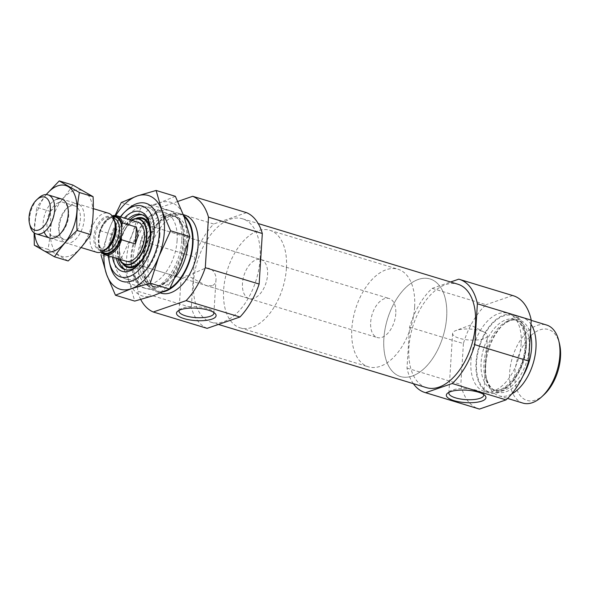 <?xml version="1.0" encoding="UTF-8"?>
<svg xmlns="http://www.w3.org/2000/svg" width="590" height="590" viewBox="0 0 590 590"><rect width="100%" height="100%" fill="white"/><g stroke="black" fill="none" stroke-linecap="round" stroke-linejoin="round"><path stroke-width="0.44" stroke-dasharray="2.95 2.21" d="M212.098 285.722L205.932 285.479L188.217 275.921C183.52 275.604 181.152 276.194 181.101 277.698L181.373 278.015C182.952 279.055 194.892 272.425 203.358 269.07C211.581 265.146 216.7 274.298 215.984 279.896C215.822 282.765 214.531 284.712 212.098 285.722M179.249 310.259A17.471 5.487 3.6 0 1 180.105 309.308A17.471 5.487 3.6 0 1 196.787 306.682A17.471 5.487 3.6 0 1 213.012 311.38A17.471 5.487 3.6 0 1 213.735 312.427M177.789 201.448L159.846 207.651L213.683 224.008A61.183 34.921 106.9 0 0 194.508 256.96L191.33 307.501L137.485 291.136L140.663 240.602A61.183 34.921 106.9 0 1 159.846 207.651M140.745 299.521A61.183 34.921 106.9 0 1 137.485 291.136M161.122 293.178A40.791 23.283 106.9 0 1 150.708 247.38A40.791 23.283 106.9 0 1 184.84 215.121M207.119 328.357A61.183 34.921 106.9 0 1 191.33 307.501M140.663 240.602L194.508 256.96M260.102 259.003A54.044 30.842 106.9 0 1 211.109 322.221A54.044 30.842 106.9 0 1 197.311 261.54A54.044 30.842 106.9 0 1 242.534 218.794A54.044 30.842 106.9 0 1 260.102 259.003M246.531 212.651L213.683 224.008M413.361 383.67A59.148 33.755 106.9 0 1 406.997 368.116L409.571 327.214A59.148 33.755 106.9 0 1 432.182 288.363L450.576 281.998M426.481 387.652A54.044 30.842 106.9 0 1 412.675 326.971A54.044 30.842 106.9 0 1 457.899 284.225M406.997 368.116L460.834 384.474A59.148 33.755 106.9 0 0 478.837 408.892M409.571 327.214L463.408 343.572A59.148 33.755 106.9 0 1 486.02 304.72L432.182 288.363M458.762 279.173L512.607 295.531A59.148 33.755 106.9 0 1 513.226 295.708M521.147 343.616A40.791 23.283 106.9 0 1 484.176 391.325A40.791 23.283 106.9 0 1 473.755 345.534A40.791 23.283 106.9 0 1 507.887 313.268A40.791 23.283 106.9 0 1 521.147 343.616M463.408 343.572L460.834 384.474M512.607 295.531L486.02 304.72M108.508 255.876A37.037 21.137 106.9 0 1 120.367 216.847M112.498 257.085A31.204 17.811 106.9 0 1 124.35 218.057M159.389 233.699A40.791 23.283 106.9 0 1 122.41 281.415A40.791 23.283 106.9 0 1 110.264 265.743A40.791 23.283 106.9 0 1 127.315 209.62A40.791 23.283 106.9 0 1 146.128 203.358A40.791 23.283 106.9 0 1 159.389 233.699M183.291 240.963A40.791 23.283 106.9 0 1 165.134 282.411A40.791 23.283 106.9 0 1 146.32 288.68A40.791 23.283 106.9 0 1 135.907 242.881A40.791 23.283 106.9 0 1 170.038 210.623A40.791 23.283 106.9 0 1 182.185 226.287A40.791 23.283 106.9 0 1 183.291 240.963M163.489 291.792A40.791 23.283 106.9 0 1 155.996 291.615A40.791 23.283 106.9 0 1 145.583 245.823A40.791 23.283 106.9 0 1 179.714 213.558A40.791 23.283 106.9 0 1 183.667 215.512M449.101 392.247A17.471 5.487 3.6 0 1 449.949 391.295A17.471 5.487 3.6 0 1 466.631 388.67A17.471 5.487 3.6 0 1 482.856 393.368A17.471 5.487 3.6 0 1 483.586 394.415M483.763 338.726A17.471 5.487 3.6 0 1 464.183 339.405A17.471 5.487 3.6 0 1 452.604 333.461A17.471 5.487 3.6 0 1 455.952 330.518A17.471 5.487 3.6 0 1 456.313 330.385A17.471 5.487 3.6 0 1 484.523 332.31A17.471 5.487 3.6 0 1 487.473 335.651A17.471 5.487 3.6 0 1 483.763 338.726M149.919 224.65A28.755 16.409 106.9 0 1 150.17 225.609A28.755 16.409 106.9 0 1 150.952 235.948A28.755 16.409 106.9 0 1 138.149 265.175A28.755 16.409 106.9 0 1 137.404 265.825M116.245 258.221A28.755 16.409 106.9 0 1 128.104 219.192M142.551 214.9A28.755 16.409 106.9 0 1 143.525 215.144A28.755 16.409 106.9 0 1 152.876 236.538A28.755 16.409 106.9 0 1 126.806 270.176A28.755 16.409 106.9 0 1 125.862 269.829M118.17 258.811A28.755 16.409 106.9 0 1 130.021 219.782M181.373 278.008L126.031 261.2A20.392 11.638 106.9 0 1 120.825 238.301A20.392 11.638 106.9 0 1 137.89 222.172L260.957 259.563A20.392 11.638 106.9 0 1 267.587 274.733A20.392 11.638 106.9 0 1 249.098 298.592A20.392 11.638 106.9 0 1 243.891 275.692A20.392 11.638 106.9 0 1 260.957 259.563M286.423 268.221A50.991 29.102 106.9 0 1 240.204 327.863A50.991 29.102 106.9 0 1 227.187 270.618A50.991 29.102 106.9 0 1 269.851 230.292A50.991 29.102 106.9 0 1 286.423 268.221M446.667 316.904A50.991 29.102 106.9 0 1 400.448 376.545A50.991 29.102 106.9 0 1 387.424 319.301A50.991 29.102 106.9 0 1 430.095 278.974A50.991 29.102 106.9 0 1 446.667 316.904A50.991 29.102 106.9 0 1 400.448 376.545A50.991 29.102 106.9 0 1 387.424 319.301A50.991 29.102 106.9 0 1 430.095 278.974A50.991 29.102 106.9 0 1 446.667 316.904M526.273 345.172A40.791 23.283 106.9 0 1 489.302 392.888A40.791 23.283 106.9 0 1 478.888 347.09A40.791 23.283 106.9 0 1 513.02 314.831A40.791 23.283 106.9 0 1 526.273 345.172M511.619 394.031A40.791 23.283 106.9 0 1 498.978 395.824A40.791 23.283 106.9 0 1 486.831 380.152A40.791 23.283 106.9 0 1 503.882 324.035A40.791 23.283 106.9 0 1 522.696 317.767A40.791 23.283 106.9 0 1 530.963 324.242M522.888 403.088A40.791 23.283 106.9 0 1 512.474 357.297A40.791 23.283 106.9 0 1 546.606 325.031M544.01 394.71A37.037 21.137 106.9 0 1 515.741 385.506A37.037 21.137 106.9 0 1 530.882 335.673A37.037 21.137 106.9 0 1 559.49 343.749M101.546 251.974A19.581 11.173 106.9 0 1 98.648 246.273A19.581 11.173 106.9 0 1 98.464 245.425L99.275 232.512A19.581 11.173 106.9 0 1 106.827 219.333A19.581 11.173 106.9 0 1 112.41 216.213M99.275 232.512L100.034 230.742A20.392 11.638 106.9 0 1 107.328 218.875A20.392 11.638 106.9 0 1 112.166 215.888M395.779 313.681A20.392 11.638 106.9 0 1 377.29 337.539A20.392 11.638 106.9 0 1 372.084 314.64A20.392 11.638 106.9 0 1 389.149 298.511A20.392 11.638 106.9 0 1 395.779 313.681M101.163 252.107A20.392 11.638 106.9 0 1 98.98 247.586L112.756 251.775L113.818 234.931C113.029 241.487 112.675 247.107 112.756 251.775M100.034 230.742L113.818 234.931M98.98 247.586L98.464 245.425M30.12 226.066A20.392 11.638 106.9 0 1 38.645 198.004M96.59 252.255A20.392 11.638 106.9 0 1 91.384 229.355A20.392 11.638 106.9 0 1 108.449 213.226M414.615 307.169A50.991 29.102 106.9 0 1 368.396 366.81A50.991 29.102 106.9 0 1 355.379 309.566A50.991 29.102 106.9 0 1 398.044 269.239A50.991 29.102 106.9 0 1 414.615 307.169M73.765 190.718A34.471 19.669 -73.1 0 0 52.304 246.06A34.471 19.669 -73.1 0 0 89.061 233.352A34.471 19.669 -73.1 0 0 73.765 190.718M72.924 204.052A20.392 11.638 -73.1 0 0 68.234 206.994A20.392 11.638 -73.1 0 0 59.708 235.056A20.392 11.638 -73.1 0 0 73.927 240.816A20.392 11.638 -73.1 0 0 84.318 216.449A20.392 11.638 -73.1 0 0 72.924 204.052M68.152 260.957L47.997 249.371C50.268 237.335 51.065 224.694 50.386 211.434C59.383 203.107 66.899 194.324 72.924 185.09M50.386 211.434L36.705 207.282L34.109 232.851M46.153 194.582L36.705 207.282M47.997 249.371L34.316 245.211M56.906 199.184A20.392 11.638 -73.1 0 0 44.198 231.922M46.278 194.582A34.471 19.669 -73.1 0 0 34.559 233.153M70.594 206.006A17.634 10.067 -73.1 0 0 66.537 208.55A17.634 10.067 -73.1 0 0 59.162 232.814A17.634 10.067 -73.1 0 0 64.413 239.592A17.634 10.067 -73.1 0 0 79.171 225.645A17.634 10.067 -73.1 0 0 74.672 205.844A17.634 10.067 -73.1 0 0 70.594 206.006M58.904 202.458A17.634 10.067 -73.1 0 0 47.407 219.591A17.634 10.067 -73.1 0 0 52.724 236.044A17.634 10.067 -73.1 0 0 60.858 233.33A17.634 10.067 -73.1 0 0 68.234 209.067A17.634 10.067 -73.1 0 0 62.983 202.296A17.634 10.067 -73.1 0 0 58.904 202.458M109.755 263.656A40.791 23.283 106.9 0 1 125.729 211.072M115.795 215.527A48.948 27.937 -73.1 0 0 109.563 228.197A48.948 27.937 -73.1 0 0 103.98 254.423M181.757 240.499A40.791 23.283 106.9 0 1 159.366 285.258A40.791 23.283 106.9 0 1 132.632 272.536A40.791 23.283 106.9 0 1 149.683 216.419A40.791 23.283 106.9 0 1 181.757 240.499M175.363 196.3L159.558 202.805L140.56 208.336L131.998 235.019L120.242 260.728L129.077 281.393A48.948 27.937 106.9 0 0 153.725 295.56A48.948 27.937 -73.1 0 0 181.285 263.346A48.948 27.937 -73.1 0 0 184.198 216.965A48.948 27.937 -73.1 0 0 159.558 202.805A48.948 27.937 -73.1 0 0 131.998 235.019A48.948 27.937 -73.1 0 0 129.077 281.393L134.727 301.092M159.883 235.174A37.48 21.388 106.9 0 1 143.2 273.259A37.48 21.388 106.9 0 1 125.913 279.018A37.48 21.388 106.9 0 1 116.341 236.937A37.48 21.388 106.9 0 1 147.699 207.297A37.48 21.388 106.9 0 1 158.865 221.693A37.48 21.388 106.9 0 1 159.883 235.174M177.111 240.41A37.48 21.388 106.9 0 1 143.141 284.247A37.48 21.388 106.9 0 1 131.976 269.851A37.48 21.388 106.9 0 1 147.648 218.285A37.48 21.388 106.9 0 1 164.934 212.533A37.48 21.388 106.9 0 1 177.111 240.41M120.242 260.728L100.993 254.88L109.563 228.197L113.339 219.074M121.319 202.488L140.56 208.336M183.822 242.372A37.664 21.498 106.9 0 1 167.051 280.648A37.664 21.498 106.9 0 1 138.303 271.289A37.664 21.498 106.9 0 1 153.702 220.608A37.664 21.498 106.9 0 1 182.797 228.824A37.664 21.498 106.9 0 1 183.822 242.372M185.046 243.132A36.713 20.952 106.9 0 1 151.77 286.069A36.713 20.952 106.9 0 1 142.397 244.857A36.713 20.952 106.9 0 1 173.113 215.822A36.713 20.952 106.9 0 1 185.046 243.132M175.341 277.256A36.713 20.952 106.9 0 1 154.617 286.939A36.713 20.952 106.9 0 1 145.243 245.72A36.713 20.952 106.9 0 1 175.968 216.685A36.713 20.952 106.9 0 1 187.922 243.604M169.898 288.34A39.973 22.811 106.9 0 1 144.373 252.542A39.973 22.811 106.9 0 1 184.169 216.877M150.428 228.02A25.864 14.757 106.9 0 1 151.092 237.151A25.864 14.757 106.9 0 1 139.705 263.31M122.101 262.83A25.864 14.757 106.9 0 1 121.046 238.367A25.864 14.757 106.9 0 1 135.53 218.625M149.838 240.543A25.097 14.322 106.9 0 1 146.187 252.572M124.217 264.704A25.097 14.322 106.9 0 1 121.039 238.367A25.097 14.322 106.9 0 1 138.333 218.248C123.974 218.455 112.402 256.539 124.217 264.704M119.438 259.194A23.902 13.644 106.9 0 1 131.297 220.166M119.637 259.253A23.519 13.422 106.9 0 1 119.121 237.777A23.519 13.422 106.9 0 1 131.496 220.225M525.771 345.349A39.973 22.811 106.9 0 1 486.787 390.912A39.973 22.811 106.9 0 1 490.917 325.311A39.973 22.811 106.9 0 1 525.771 345.349M526.324 346.824A36.713 20.952 106.9 0 1 493.048 389.761A36.713 20.952 106.9 0 1 483.675 348.543A36.713 20.952 106.9 0 1 514.392 319.507A36.713 20.952 106.9 0 1 526.324 346.824M529.178 347.687A36.713 20.952 106.9 0 1 495.895 390.624A36.713 20.952 106.9 0 1 486.521 349.413A36.713 20.952 106.9 0 1 517.246 320.377A36.713 20.952 106.9 0 1 529.178 347.687M523.013 375.926A37.664 21.498 106.9 0 1 486.212 377.622A37.664 21.498 106.9 0 1 501.965 325.798A37.664 21.498 106.9 0 1 530.366 333.756M99.098 235.285A18.762 10.709 106.9 0 1 112.867 216.906M103.906 251.067A17.132 9.779 106.9 0 1 99.533 231.833A17.132 9.779 106.9 0 1 113.87 218.278C111.303 218.617 110.124 215.837 102.94 225.712C98.972 233.264 97.955 240.219 99.902 246.583C100.934 249.142 102.269 250.632 103.906 251.067M102.313 251.65A18.762 10.709 106.9 0 1 98.633 242.66M105.558 249.511A17.132 9.779 106.9 0 1 100.632 250.072C101.156 251.111 103.508 250.271 107.712 247.549A17.611 10.052 106.9 0 1 94.267 243.169A17.611 10.052 106.9 0 1 101.465 219.48A17.611 10.052 106.9 0 1 115.072 223.315C113.096 218.72 111.606 216.707 110.596 217.282A17.132 9.779 106.9 0 1 114.372 220.49M103.582 250.964L100.632 250.072A17.132 9.779 106.9 0 1 96.259 230.838A17.132 9.779 106.9 0 1 110.596 217.282L113.546 218.182M213.875 313.253L215.977 279.896M179.006 311.063L181.108 277.698M211.109 322.221L218.44 324.441M242.534 218.794L258.199 223.551M122.41 281.415L146.32 288.68M146.128 203.358L170.038 210.623M165.134 282.411L167.051 280.648C158.068 288.171 153.319 286.57 151.77 286.069L154.617 286.939C147.271 284.469 143.717 275.574 143.953 260.249C144.683 235.757 165.289 211.39 175.968 216.685L173.113 215.822C174.677 216.265 179.515 217.577 182.797 228.824L182.185 226.287M155.996 291.615L160.561 293.001M179.714 213.558L183.35 214.664M180.105 309.308L177.745 311.166M213.012 311.38L215.114 313.519M449.949 391.295L447.596 393.154M482.856 393.368L484.965 395.507M483.726 395.241L487.473 335.651M448.857 393.051L452.604 333.461M484.523 332.31L470.643 325.002L455.952 330.518M150.17 225.609L149.683 223.617M138.149 265.175L136.644 266.555M124.881 269.586L126.806 270.176M141.6 214.561L143.525 215.144M119.416 259.187L117.329 249.467L119.047 237.763L124.129 227.076L131.275 220.159M205.94 285.471L249.098 298.592M240.204 327.863L368.396 366.81M269.851 230.292L398.044 269.239M484.176 391.325L489.302 392.888M507.887 313.268L513.02 314.831M486.831 380.152L486.212 377.622C489.471 388.81 494.295 390.174 495.895 390.624L493.048 389.761C503.772 395.094 524.473 370.468 525.078 345.924C525.248 330.747 521.685 321.941 514.392 319.507L517.246 320.377C515.66 319.854 510.896 318.312 501.965 325.798L503.882 324.035M498.978 395.824L507.562 398.434M522.696 317.767L531.214 320.355M106.827 219.333L107.328 218.875M126.031 261.2L377.29 337.539M137.89 222.172L389.149 298.511M49.759 238.021L81.051 247.535M61.618 198.992L93.294 208.617M59.162 232.814L59.708 235.056M66.537 208.55L68.234 206.994M74.672 205.844L62.983 202.296M64.413 239.592L52.724 236.044M68.234 209.067L67.688 206.832M60.858 233.33L59.162 234.894M158.865 221.693L158.209 219.008M143.2 273.259L141.157 275.132M125.913 279.018L143.141 284.247M147.699 207.297L164.934 212.533M131.976 269.851L132.632 272.536M147.648 218.285L149.683 216.419"/><path stroke-width="0.89" d="M213.735 312.427A17.471 5.487 3.6 0 1 213.875 313.253A17.471 5.487 3.6 0 1 210.165 316.329A17.471 5.487 3.6 0 1 190.592 317.007A17.471 5.487 3.6 0 1 179.006 311.063A17.471 5.487 3.6 0 1 179.249 310.259M140.745 299.521A61.183 34.921 106.9 0 0 153.282 311.999L186.123 300.642L239.968 317A61.183 34.921 106.9 0 0 259.143 284.056L262.321 233.515L208.484 217.157L205.298 267.69A61.183 34.921 106.9 0 1 186.123 300.642M177.789 201.448L192.687 196.293A61.183 34.921 106.9 0 1 208.484 217.157M183.35 214.664L184.84 215.121A40.791 23.283 106.9 0 1 198.1 245.462A40.791 23.283 106.9 0 1 161.122 293.178L160.561 293.001M153.282 311.999L207.119 328.357L239.968 317M205.298 267.69L259.143 284.056M192.687 196.293L246.531 212.651A61.183 34.921 106.9 0 1 262.321 233.515M450.576 281.998L458.762 279.173A59.148 33.755 106.9 0 1 459.381 279.35A59.148 33.755 106.9 0 1 477.384 303.769L474.81 344.671A59.148 33.755 106.9 0 1 452.198 383.522L425.619 392.711A59.148 33.755 106.9 0 1 424.999 392.534A59.148 33.755 106.9 0 1 413.361 383.67M258.199 223.551L457.899 284.225A54.044 30.842 106.9 0 1 475.466 324.434A54.044 30.842 106.9 0 1 426.481 387.652L218.44 324.441M425.619 392.711L479.456 409.069A59.148 33.755 106.9 0 1 478.837 408.892L424.999 392.534M452.198 383.522L506.036 399.88A59.148 33.755 106.9 0 0 528.655 361.028L531.229 320.127L477.384 303.769M474.81 344.671L528.655 361.028M459.381 279.35L513.226 295.708A59.148 33.755 106.9 0 1 531.229 320.127M479.456 409.069L506.036 399.88M120.367 216.847A37.037 21.137 106.9 0 1 125.006 211.736A37.037 21.137 106.9 0 1 154.123 233.603A37.037 21.137 106.9 0 1 133.797 274.247A37.037 21.137 106.9 0 1 109.519 262.697A37.037 21.137 106.9 0 1 108.508 255.876M124.35 218.057A31.204 17.811 106.9 0 1 149.683 223.617A31.204 17.811 106.9 0 1 150.531 234.85A31.204 17.811 106.9 0 1 136.644 266.555A31.204 17.811 106.9 0 1 112.498 257.085M183.667 215.512A40.791 23.283 106.9 0 1 192.974 243.906A40.791 23.283 106.9 0 1 163.489 291.792M481.735 401.126A19.839 6.232 3.6 0 1 456.461 401.289A19.839 6.232 3.6 0 1 447.596 393.154A19.839 6.232 3.6 0 1 466.543 390.167A19.839 6.232 3.6 0 1 484.965 395.507A19.839 6.232 3.6 0 1 481.735 401.126M211.891 319.138A19.839 6.232 3.6 0 1 186.617 319.301A19.839 6.232 3.6 0 1 177.745 311.166A19.839 6.232 3.6 0 1 196.691 308.179A19.839 6.232 3.6 0 1 215.114 313.519A19.839 6.232 3.6 0 1 211.891 319.138M483.586 394.415A17.471 5.487 3.6 0 1 483.726 395.241A17.471 5.487 3.6 0 1 480.017 398.316A17.471 5.487 3.6 0 1 460.436 398.995A17.471 5.487 3.6 0 1 448.857 393.051A17.471 5.487 3.6 0 1 449.101 392.247M137.404 265.825A28.755 16.409 106.9 0 1 124.881 269.586A28.755 16.409 106.9 0 1 116.245 258.221M128.104 219.192A28.755 16.409 106.9 0 1 141.6 214.561A28.755 16.409 106.9 0 1 149.919 224.65M125.862 269.829A28.755 16.409 106.9 0 1 118.17 258.811M130.021 219.782A28.755 16.409 106.9 0 1 142.551 214.9M112.166 215.888A20.392 11.638 106.9 0 1 116.739 215.741L137.89 222.172A20.392 11.638 106.9 0 1 144.521 237.342A20.392 11.638 106.9 0 1 126.031 261.2L104.88 254.769A20.392 11.638 106.9 0 1 101.163 252.107M530.963 324.242A40.791 23.283 106.9 0 1 535.956 348.115A40.791 23.283 106.9 0 1 511.619 394.031M531.214 320.355L546.606 325.031A40.791 23.283 106.9 0 1 558.752 340.703A40.791 23.283 106.9 0 1 559.866 355.379A40.791 23.283 106.9 0 1 541.701 396.827A40.791 23.283 106.9 0 1 522.888 403.088L507.562 398.434M558.752 340.703L559.49 343.749A37.037 21.137 106.9 0 1 560.5 357.075A37.037 21.137 106.9 0 1 544.01 394.71L541.701 396.827M112.41 216.213A19.581 11.173 106.9 0 1 121.879 224.702L121.068 237.608A19.581 11.173 106.9 0 1 101.546 251.974M116.739 215.741A20.392 11.638 106.9 0 1 122.639 222.924L121.879 224.702M121.068 237.608L121.584 239.769L135.361 243.958L138.075 235.381L136.423 227.113L122.639 222.924M121.584 239.769A20.392 11.638 106.9 0 1 104.88 254.769M50.298 209.966A17.265 9.853 106.9 0 1 40.813 228.913A17.265 9.853 106.9 0 1 29.5 223.529A17.265 9.853 106.9 0 1 36.72 199.774A17.265 9.853 106.9 0 1 50.298 209.966M36.72 199.774L38.645 198.004A20.392 11.638 106.9 0 1 48.048 194.87A20.392 11.638 106.9 0 1 54.678 210.047A20.392 11.638 106.9 0 1 36.189 233.898A20.392 11.638 106.9 0 1 30.12 226.066L29.5 223.529M93.294 208.617L108.449 213.226A20.392 11.638 106.9 0 1 114.519 221.058A20.392 11.638 106.9 0 1 115.079 228.396A20.392 11.638 106.9 0 1 105.994 249.12A20.392 11.638 106.9 0 1 96.59 252.255L81.051 247.535M135.361 243.958L136.423 227.113M59.243 180.931L72.924 185.09L93.08 196.677C93.781 209.605 92.984 222.253 90.698 234.606C84.665 243.84 77.15 252.623 68.152 260.957L54.472 256.798C60.497 247.564 68.012 238.78 77.017 230.447C76.317 217.518 77.113 204.87 79.399 192.517L59.243 180.931L46.153 194.582M93.08 196.677L79.399 192.517M90.698 234.606L77.017 230.447M34.109 232.851L34.316 245.211L54.472 256.798M44.198 231.922A20.392 11.638 -73.1 0 0 59.162 234.894A20.392 11.638 -73.1 0 0 67.688 206.832A20.392 11.638 -73.1 0 0 56.906 199.184M34.559 233.153A34.471 19.669 -73.1 0 0 56.928 249.644A34.471 19.669 -73.1 0 0 77.002 208.668A34.471 19.669 -73.1 0 0 57.739 185.85A34.471 19.669 -73.1 0 0 46.278 194.582M125.729 211.072A40.791 23.283 106.9 0 1 158.209 219.008A40.791 23.283 106.9 0 1 159.322 233.684A40.791 23.283 106.9 0 1 141.157 275.132A40.791 23.283 106.9 0 1 109.755 263.656M113.339 219.074L121.319 202.488L137.123 195.991L156.121 190.459L161.763 210.151L170.599 230.815L158.85 256.532L150.28 283.207L131.29 288.739A48.948 27.937 -73.1 0 0 158.85 256.532A48.948 27.937 -73.1 0 0 161.763 210.151A48.948 27.937 -73.1 0 0 137.123 195.991A48.948 27.937 -73.1 0 0 115.795 215.527M103.98 254.423A48.948 27.937 -73.1 0 0 106.642 274.579L100.993 254.88M115.478 295.243L131.29 288.739A48.948 27.937 106.9 0 1 106.642 274.579L115.478 295.243L134.727 301.092L153.725 295.56L169.529 289.056L181.285 263.346L189.847 236.664L184.198 216.965L175.363 196.3L156.121 190.459M150.28 283.207L169.529 289.056M170.599 230.815L189.847 236.664M187.922 243.604A36.713 20.952 106.9 0 1 187.9 243.994A36.713 20.952 106.9 0 1 175.341 277.256M184.169 216.877A39.973 22.811 106.9 0 1 192.473 244.083A39.973 22.811 106.9 0 1 169.898 288.34M139.705 263.31A25.864 14.757 106.9 0 1 122.101 262.83M135.53 218.625A25.864 14.757 106.9 0 1 150.428 228.02M131.297 220.166A23.902 13.644 106.9 0 1 135.597 218.617L138.333 218.248A25.097 14.322 106.9 0 1 150.199 237.187A25.097 14.322 106.9 0 1 149.838 240.543M146.187 252.572A25.097 14.322 106.9 0 1 124.217 264.704L122.145 262.867A23.902 13.644 106.9 0 1 119.438 259.194M131.275 220.159L135.597 218.617A23.902 13.644 106.9 0 1 146.888 236.656A23.902 13.644 106.9 0 1 137.448 259.762A23.902 13.644 106.9 0 1 122.145 262.867L119.416 259.187M131.496 220.225A23.519 13.422 106.9 0 1 146.445 236.679A23.519 13.422 106.9 0 1 135.302 261.163A23.519 13.422 106.9 0 1 119.637 259.253M530.366 333.756A37.664 21.498 106.9 0 1 531.575 348.034A37.664 21.498 106.9 0 1 523.013 375.926M112.867 216.906A18.762 10.709 106.9 0 1 121.702 227.467M113.546 218.182L113.87 218.278A17.132 9.779 106.9 0 1 119.438 231.022A17.132 9.779 106.9 0 1 103.906 251.067L103.582 250.964M121.238 234.842A18.762 10.709 106.9 0 1 102.313 251.65M114.519 221.058L115.072 223.315A17.611 10.052 106.9 0 1 115.552 229.65A17.611 10.052 106.9 0 1 107.712 247.549L105.994 249.12M114.372 220.49A17.132 9.779 106.9 0 1 116.164 230.034A17.132 9.779 106.9 0 1 105.558 249.511M109.519 262.697L110.264 265.743M125.006 211.736L127.315 209.62M36.189 233.898L49.759 238.021M48.048 194.87L61.618 198.992"/></g></svg>
